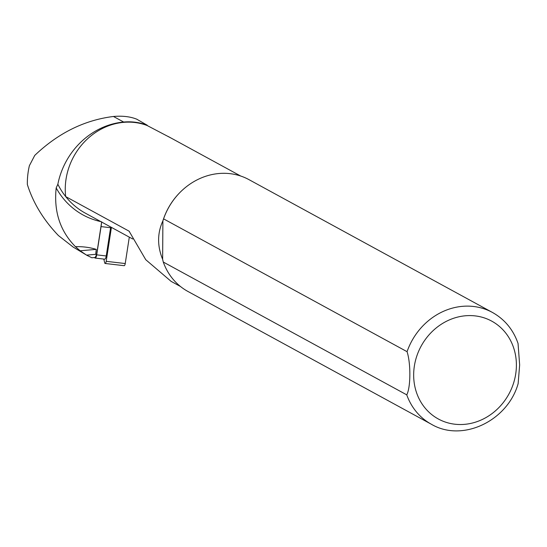 <?xml version="1.0" encoding="UTF-8"?>
<svg xmlns="http://www.w3.org/2000/svg" width="547" height="547" viewBox="0 0 547 547"><rect width="100%" height="100%" fill="white"/><g stroke="black" fill="none" stroke-linecap="round" stroke-linejoin="round"><path stroke-width="0.82" d="M146.288 124.702L136.805 119.212C130.35 116.607 122.569 115.697 113.468 116.477L123.656 122.036A63.22 56.703 -61.4 0 1 147.246 125.222L146.288 124.702M170.951 281.226L145.755 259.709L129.085 231.169L65.688 196.585A79.623 71.418 -61.4 0 1 57.852 184.236L56.184 187.956C53.702 211.552 60.122 231.121 75.445 246.67L80.163 250.793L86.576 255.134L91.828 257.76L95.205 257.459L96.641 254.56L95.704 254.321L96.245 249.364C89.667 247.367 82.734 246.471 75.445 246.67M87.513 255.681L73.175 247.073L58.42 235.552C43.486 219.935 33.135 202.91 27.35 184.489A72.457 64.984 118.6 0 1 29.381 165.7L34.741 155.416C58.167 133.085 84.409 120.101 113.468 116.477M101.687 221.788L96.641 254.56M57.852 184.236A72.457 64.984 -61.4 0 1 123.656 122.036M65.688 196.585A62.898 56.416 -61.4 0 1 88.922 137.577A62.898 56.416 -61.4 0 1 147.164 125.53L147.246 125.222M129.277 231.347L129.085 231.169A79.623 71.411 -61.4 0 0 129.448 231.613M162.63 259.333L162.897 220.838C157.276 233.125 157.187 245.952 162.63 259.333L163.273 262.034L406.763 394.852C410.749 387.29 410.913 363.516 407.064 351.68L163.574 218.862L162.897 220.838A62.898 56.416 -61.4 0 1 180.715 191.723L180.907 191.532A63.698 57.134 -61.4 0 1 248.96 179.635L492.444 312.453A63.698 57.134 -61.4 0 0 407.064 351.68M171.307 138.179L147.164 125.53M492.444 312.453C504.724 319.359 513.257 329.691 518.043 343.448L519.65 364.938L518.139 383.618M518.18 383.481C507.848 420.787 462.53 442.646 431.439 424.287L187.956 291.469A63.698 57.134 -61.4 0 1 163.273 262.034M163.574 218.862A63.698 57.134 -61.4 0 1 180.907 191.532M95.116 258.068L104.655 259.182A3.822 1.21 96.7 0 0 106.241 255.962L110.597 227.716L101.058 226.602L96.703 254.847A3.822 1.21 96.7 0 1 95.116 258.068A3.822 1.21 96.7 0 1 94.583 257.514M101.058 226.602A18.789 5.955 -83.3 0 0 101.496 223.026M110.597 227.716A18.789 5.955 -83.3 0 0 110.706 226.991M111.417 227.381L106.186 261.322A2.55 0.807 96.7 0 1 105.127 263.469A2.55 0.807 96.7 0 1 104.668 262.772L103.821 259.087M129.304 237.138L125.236 263.545A2.55 0.807 96.7 0 1 124.176 265.692L105.127 263.469M100.833 221.61A82.303 73.818 -61.4 0 1 56.184 187.956M132.75 239.018L85.414 213.2A79.623 71.411 -61.4 0 1 65.722 196.605M86.576 255.134L95.704 254.321M431.439 424.287A63.698 57.134 -61.4 0 1 406.763 394.852M516.395 365.485A55.732 49.989 -61.4 0 1 439.022 419.351A55.732 49.989 -61.4 0 1 439.679 325.335A55.732 49.989 -61.4 0 1 516.395 365.485M80.163 250.793L96.245 249.364M106.241 255.962L96.703 254.847M125.236 263.545L106.186 261.322M240.673 176.018L168.298 136.538M180.428 286.457L170.931 281.274"/></g></svg>
